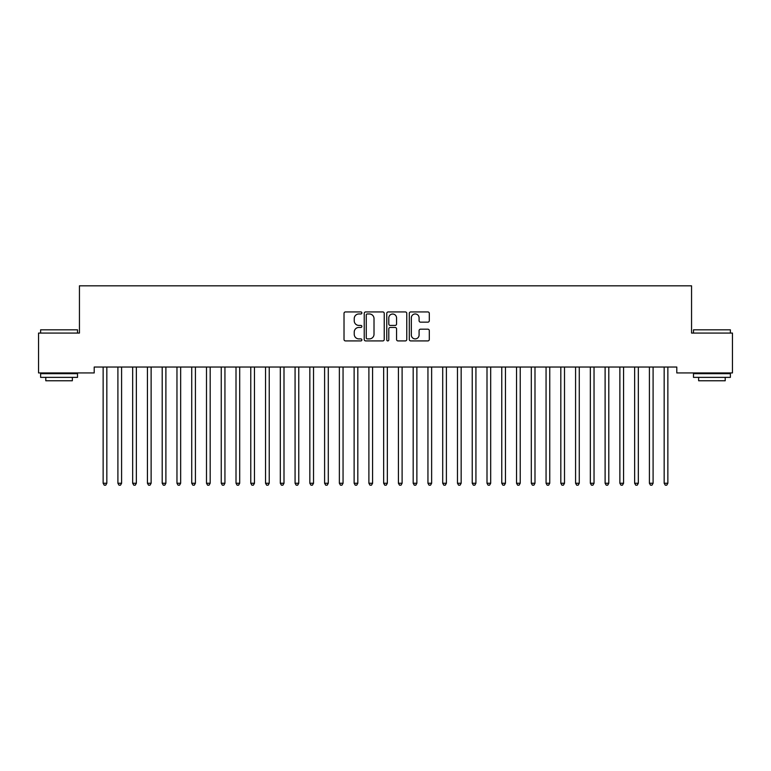 <?xml version="1.0" encoding="UTF-8"?>
<svg xmlns="http://www.w3.org/2000/svg" width="771" height="771" viewBox="0 0 771 771"><rect width="100%" height="100%" fill="white"/><g stroke="black" fill="none" stroke-linecap="round" stroke-linejoin="round"><path stroke-width="1.16" d="M361.878 312.949A1.012 1.012 0 0 0 360.867 311.937L345.466 311.937A1.446 1.446 0 0 0 344.02 313.383L344.02 339.471A1.446 1.446 0 0 0 345.466 340.917L360.867 340.917A1.012 1.012 0 0 0 361.878 339.905A1.012 1.012 0 0 0 360.867 338.893L358.872 338.893A4.636 4.636 0 0 1 354.236 334.257L354.236 332.079A4.636 4.636 0 0 1 358.872 327.444L360.867 327.444A1.012 1.012 0 0 0 361.878 326.432A1.012 1.012 0 0 0 360.867 325.42L358.872 325.42A4.636 4.636 0 0 1 354.236 320.775L354.236 318.606A4.636 4.636 0 0 1 358.872 313.97L360.867 313.97A1.012 1.012 0 0 0 361.878 312.949M427.847 322.153A1.446 1.446 0 0 0 429.302 320.707L429.302 313.383A1.446 1.446 0 0 0 427.847 311.937L410.75 311.937A1.446 1.446 0 0 0 409.305 313.383L409.305 339.471A1.446 1.446 0 0 0 410.75 340.917L427.847 340.917A1.446 1.446 0 0 0 429.302 339.471L429.302 330.634A1.446 1.446 0 0 0 427.847 329.188L420.532 329.188A1.446 1.446 0 0 0 419.087 330.634L419.087 335.019A3.874 3.874 0 0 1 415.212 338.893A3.874 3.874 0 0 1 411.329 335.019L411.329 317.845A3.874 3.874 0 0 1 415.212 313.97A3.874 3.874 0 0 1 419.087 317.845L419.087 320.707A1.446 1.446 0 0 0 420.532 322.153L427.847 322.153M676.793 367.035L94.207 367.035L94.207 372.933L38.55 372.933L38.55 333.072L79.442 333.072L79.442 285.829L691.558 285.829L691.558 333.072L732.45 333.072L732.45 372.933L676.793 372.933L676.793 367.035M384.228 313.383A1.446 1.446 0 0 0 382.782 311.937L365.685 311.937A1.446 1.446 0 0 0 364.23 313.383L364.23 339.471A1.446 1.446 0 0 0 365.685 340.917L382.782 340.917A1.446 1.446 0 0 0 384.228 339.471L384.228 313.383M388.218 311.937L405.315 311.937A1.446 1.446 0 0 1 406.77 313.383L406.77 339.471A1.446 1.446 0 0 1 405.315 340.917L398 340.917A1.446 1.446 0 0 1 396.554 339.471L396.554 328.889A1.446 1.446 0 0 0 395.099 327.444L390.242 327.444A1.446 1.446 0 0 0 388.796 328.889L388.796 339.905A1.012 1.012 0 0 1 387.784 340.917A1.012 1.012 0 0 1 386.772 339.905L386.772 313.383A1.446 1.446 0 0 1 388.218 311.937M367.275 313.97A1.012 1.012 0 0 0 366.264 314.982L366.264 337.881A1.012 1.012 0 0 0 367.275 338.893L369.376 338.893A4.636 4.636 0 0 0 374.012 334.257L374.012 318.606A4.636 4.636 0 0 0 369.376 313.97L367.275 313.97M396.554 317.912A3.874 3.874 0 0 0 392.67 314.038A3.874 3.874 0 0 0 388.796 317.912L388.796 323.965A1.446 1.446 0 0 0 390.242 325.42L395.099 325.42A1.446 1.446 0 0 0 396.554 323.965L396.554 317.912M106.832 367.796A1.475 1.475 0 0 1 106.938 367.247A1.475 1.475 0 0 0 106.832 367.796L106.832 483.253L103.141 483.253L103.141 367.796A1.475 1.475 0 0 0 103.035 367.247L102.948 367.035M106.832 483.253L105.723 485.171L104.249 485.171L103.141 483.253M136.361 367.796A1.475 1.475 0 0 1 136.467 367.247A1.475 1.475 0 0 0 136.361 367.796L136.361 483.253L132.67 483.253L132.67 367.796A1.475 1.475 0 0 0 132.564 367.247L132.477 367.035M121.789 367.035L121.702 367.247A1.475 1.475 0 0 0 121.596 367.796L121.596 483.253L117.905 483.253L117.905 367.796A1.475 1.475 0 0 0 117.799 367.247L117.712 367.035M121.596 483.253L120.488 485.171L119.013 485.171L117.905 483.253M136.361 483.253L135.253 485.171L133.778 485.171L132.67 483.253M40.612 329.824L77.524 329.824L40.612 329.824L40.612 333.072M77.524 377.366L40.612 377.366L40.612 373.675L77.524 373.675L77.524 377.366M72.358 377.366L72.358 380.758L45.788 380.758L45.788 377.366M693.476 329.824L730.388 329.824L693.476 329.824L693.476 333.072M730.388 377.366L693.476 377.366L693.476 373.675L730.388 373.675L730.388 377.366M725.212 377.366L725.212 380.758L698.642 380.758L698.642 377.366M151.126 367.796A1.475 1.475 0 0 1 151.232 367.247A1.475 1.475 0 0 0 151.126 367.796L151.126 483.253L147.434 483.253L147.434 367.796A1.475 1.475 0 0 0 147.328 367.247L147.242 367.035M151.126 483.253L150.017 485.171L148.543 485.171L147.434 483.253M166.083 367.035L165.996 367.247A1.475 1.475 0 0 0 165.89 367.796L165.89 483.253L162.199 483.253L162.199 367.796A1.475 1.475 0 0 0 162.093 367.247L162.006 367.035M165.89 483.253L164.782 485.171L163.307 485.171L162.199 483.253M180.848 367.035L180.761 367.247A1.475 1.475 0 0 0 180.655 367.796L180.655 483.253L176.964 483.253L176.964 367.796A1.475 1.475 0 0 0 176.858 367.247L176.771 367.035M180.655 483.253L179.547 485.171L178.072 485.171L176.964 483.253M195.42 367.796A1.475 1.475 0 0 1 195.526 367.247A1.475 1.475 0 0 0 195.42 367.796L195.42 483.253L191.728 483.253L191.728 367.796A1.475 1.475 0 0 0 191.622 367.247L191.526 367.035M195.42 483.253L194.311 485.171L192.837 485.171L191.728 483.253M210.184 367.796A1.475 1.475 0 0 1 210.29 367.247A1.475 1.475 0 0 0 210.184 367.796L210.184 483.253L206.493 483.253L206.493 367.796A1.475 1.475 0 0 0 206.377 367.247L206.291 367.035M224.939 367.796A1.475 1.475 0 0 1 225.055 367.247A1.475 1.475 0 0 0 224.939 367.796L224.939 483.253L221.248 483.253L221.248 367.796A1.475 1.475 0 0 0 221.142 367.247L221.055 367.035M239.704 367.796A1.475 1.475 0 0 1 239.81 367.247A1.475 1.475 0 0 0 239.704 367.796L239.704 483.253L236.013 483.253L236.013 367.796A1.475 1.475 0 0 0 235.907 367.247L235.82 367.035M269.233 367.796A1.475 1.475 0 0 1 269.339 367.247A1.475 1.475 0 0 0 269.233 367.796L269.233 483.253L265.542 483.253L265.542 367.796A1.475 1.475 0 0 0 265.436 367.247L265.349 367.035M328.292 367.796A1.475 1.475 0 0 1 328.398 367.247A1.475 1.475 0 0 0 328.292 367.796L328.292 483.253L324.601 483.253L324.601 367.796A1.475 1.475 0 0 0 324.495 367.247L324.408 367.035M343.056 367.796A1.475 1.475 0 0 1 343.162 367.247A1.475 1.475 0 0 0 343.056 367.796L343.056 483.253L339.365 483.253L339.365 367.796A1.475 1.475 0 0 0 339.259 367.247L339.173 367.035M387.341 367.796A1.475 1.475 0 0 1 387.456 367.247A1.475 1.475 0 0 0 387.341 367.796L387.341 483.253L383.659 483.253L383.659 367.796A1.475 1.475 0 0 0 383.544 367.247L383.457 367.035M402.105 367.796A1.475 1.475 0 0 1 402.211 367.247A1.475 1.475 0 0 0 402.105 367.796L402.105 483.253L398.414 483.253L398.414 367.796A1.475 1.475 0 0 0 398.308 367.247L398.221 367.035M416.87 367.796A1.475 1.475 0 0 1 416.976 367.247A1.475 1.475 0 0 0 416.87 367.796L416.87 483.253L413.179 483.253L413.179 367.796A1.475 1.475 0 0 0 413.073 367.247L412.986 367.035M431.635 367.796A1.475 1.475 0 0 1 431.741 367.247A1.475 1.475 0 0 0 431.635 367.796L431.635 483.253L427.944 483.253L427.944 367.796A1.475 1.475 0 0 0 427.838 367.247L427.751 367.035M446.399 367.796A1.475 1.475 0 0 1 446.505 367.247A1.475 1.475 0 0 0 446.399 367.796L446.399 483.253L442.708 483.253L442.708 367.796A1.475 1.475 0 0 0 442.602 367.247L442.515 367.035M475.929 367.796A1.475 1.475 0 0 1 476.035 367.247A1.475 1.475 0 0 0 475.929 367.796L475.929 483.253L472.238 483.253L472.238 367.796A1.475 1.475 0 0 0 472.131 367.247L472.045 367.035M490.693 367.796A1.475 1.475 0 0 1 490.799 367.247A1.475 1.475 0 0 0 490.693 367.796L490.693 483.253L487.002 483.253L487.002 367.796A1.475 1.475 0 0 0 486.896 367.247L486.809 367.035M210.184 483.253L209.076 485.171L207.592 485.171L206.493 483.253M224.939 483.253L223.841 485.171L222.356 485.171L221.248 483.253M239.704 483.253L238.596 485.171L237.121 485.171L236.013 483.253M254.661 367.035L254.575 367.247A1.475 1.475 0 0 0 254.469 367.796L254.469 483.253L250.777 483.253L250.777 367.796A1.475 1.475 0 0 0 250.671 367.247L250.585 367.035M254.469 483.253L253.36 485.171L251.886 485.171L250.777 483.253M269.233 483.253L268.125 485.171L266.65 485.171L265.542 483.253M284.191 367.035L284.104 367.247A1.475 1.475 0 0 0 283.998 367.796L283.998 483.253L280.307 483.253L280.307 367.796A1.475 1.475 0 0 0 280.201 367.247L280.114 367.035M283.998 483.253L282.89 485.171L281.415 485.171L280.307 483.253M298.955 367.035L298.869 367.247A1.475 1.475 0 0 0 298.762 367.796L298.762 483.253L295.071 483.253L295.071 367.796A1.475 1.475 0 0 0 294.965 367.247L294.879 367.035M298.762 483.253L297.654 485.171L296.18 485.171L295.071 483.253M313.72 367.035L313.633 367.247A1.475 1.475 0 0 0 313.527 367.796L313.527 483.253L309.836 483.253L309.836 367.796A1.475 1.475 0 0 0 309.73 367.247L309.643 367.035M313.527 483.253L312.419 485.171L310.944 485.171L309.836 483.253M328.292 483.253L327.183 485.171L325.709 485.171L324.601 483.253M343.056 483.253L341.948 485.171L340.474 485.171L339.365 483.253M358.014 367.035L357.927 367.247A1.475 1.475 0 0 0 357.821 367.796L357.821 483.253L354.13 483.253L354.13 367.796A1.475 1.475 0 0 0 354.024 367.247L353.937 367.035M357.821 483.253L356.713 485.171L355.238 485.171L354.13 483.253M372.779 367.035L372.692 367.247A1.475 1.475 0 0 0 372.586 367.796L372.586 483.253L368.895 483.253L368.895 367.796A1.475 1.475 0 0 0 368.789 367.247L368.692 367.035M372.586 483.253L371.477 485.171L369.993 485.171L368.895 483.253M387.341 483.253L386.242 485.171L384.758 485.171L383.659 483.253M402.105 483.253L401.007 485.171L399.523 485.171L398.414 483.253M416.87 483.253L415.762 485.171L414.287 485.171L413.179 483.253M431.635 483.253L430.526 485.171L429.052 485.171L427.944 483.253M446.399 483.253L445.291 485.171L443.817 485.171L442.708 483.253M461.357 367.035L461.27 367.247A1.475 1.475 0 0 0 461.164 367.796L461.164 483.253L457.473 483.253L457.473 367.796A1.475 1.475 0 0 0 457.367 367.247L457.28 367.035M461.164 483.253L460.056 485.171L458.581 485.171L457.473 483.253M475.929 483.253L474.82 485.171L473.346 485.171L472.238 483.253M490.693 483.253L489.585 485.171L488.11 485.171L487.002 483.253M505.651 367.035L505.564 367.247A1.475 1.475 0 0 0 505.458 367.796L505.458 483.253L501.767 483.253L501.767 367.796A1.475 1.475 0 0 0 501.661 367.247L501.574 367.035M505.458 483.253L504.35 485.171L502.875 485.171L501.767 483.253M520.223 367.796A1.475 1.475 0 0 1 520.329 367.247A1.475 1.475 0 0 0 520.223 367.796L520.223 483.253L516.531 483.253L516.531 367.796A1.475 1.475 0 0 0 516.425 367.247L516.339 367.035M520.223 483.253L519.114 485.171L517.64 485.171L516.531 483.253M534.987 367.796A1.475 1.475 0 0 1 535.093 367.247A1.475 1.475 0 0 0 534.987 367.796L534.987 483.253L531.296 483.253L531.296 367.796A1.475 1.475 0 0 0 531.19 367.247L531.103 367.035M534.987 483.253L533.879 485.171L532.404 485.171L531.296 483.253M549.945 367.035L549.858 367.247A1.475 1.475 0 0 0 549.752 367.796L549.752 483.253L546.061 483.253L546.061 367.796A1.475 1.475 0 0 0 545.945 367.247L545.858 367.035M549.752 483.253L548.644 485.171L547.159 485.171L546.061 483.253M564.709 367.035L564.623 367.247A1.475 1.475 0 0 0 564.507 367.796L564.507 483.253L560.816 483.253L560.816 367.796A1.475 1.475 0 0 0 560.71 367.247L560.623 367.035M564.507 483.253L563.408 485.171L561.924 485.171L560.816 483.253M579.272 367.796A1.475 1.475 0 0 1 579.378 367.247A1.475 1.475 0 0 0 579.272 367.796L579.272 483.253L575.58 483.253L575.58 367.796A1.475 1.475 0 0 0 575.474 367.247L575.388 367.035M579.272 483.253L578.163 485.171L576.689 485.171L575.58 483.253M594.036 367.796A1.475 1.475 0 0 1 594.142 367.247A1.475 1.475 0 0 0 594.036 367.796L594.036 483.253L590.345 483.253L590.345 367.796A1.475 1.475 0 0 0 590.239 367.247L590.152 367.035M594.036 483.253L592.928 485.171L591.453 485.171L590.345 483.253M608.994 367.035L608.907 367.247A1.475 1.475 0 0 0 608.801 367.796L608.801 483.253L605.11 483.253L605.11 367.796A1.475 1.475 0 0 0 605.004 367.247L604.917 367.035M608.801 483.253L607.693 485.171L606.218 485.171L605.11 483.253M623.566 367.796A1.475 1.475 0 0 1 623.672 367.247A1.475 1.475 0 0 0 623.566 367.796L623.566 483.253L619.874 483.253L619.874 367.796A1.475 1.475 0 0 0 619.768 367.247L619.682 367.035M623.566 483.253L622.457 485.171L620.983 485.171L619.874 483.253M638.33 367.796A1.475 1.475 0 0 1 638.436 367.247A1.475 1.475 0 0 0 638.33 367.796L638.33 483.253L634.639 483.253L634.639 367.796A1.475 1.475 0 0 0 634.533 367.247L634.446 367.035M638.33 483.253L637.222 485.171L635.747 485.171L634.639 483.253M653.095 367.796A1.475 1.475 0 0 1 653.201 367.247A1.475 1.475 0 0 0 653.095 367.796L653.095 483.253L649.404 483.253L649.404 367.796A1.475 1.475 0 0 0 649.298 367.247L649.211 367.035M653.095 483.253L651.987 485.171L650.512 485.171L649.404 483.253M668.052 367.035L667.965 367.247A1.475 1.475 0 0 0 667.859 367.796L667.859 483.253L664.168 483.253L664.168 367.796A1.475 1.475 0 0 0 664.062 367.247L663.976 367.035M667.859 483.253L666.751 485.171L665.277 485.171L664.168 483.253M77.524 333.072L77.524 329.824M69.111 373.675L69.111 372.933M49.036 373.675L49.036 372.933M730.388 333.072L730.388 329.824M721.964 373.675L721.964 372.933M701.889 373.675L701.889 372.933"/></g></svg>

